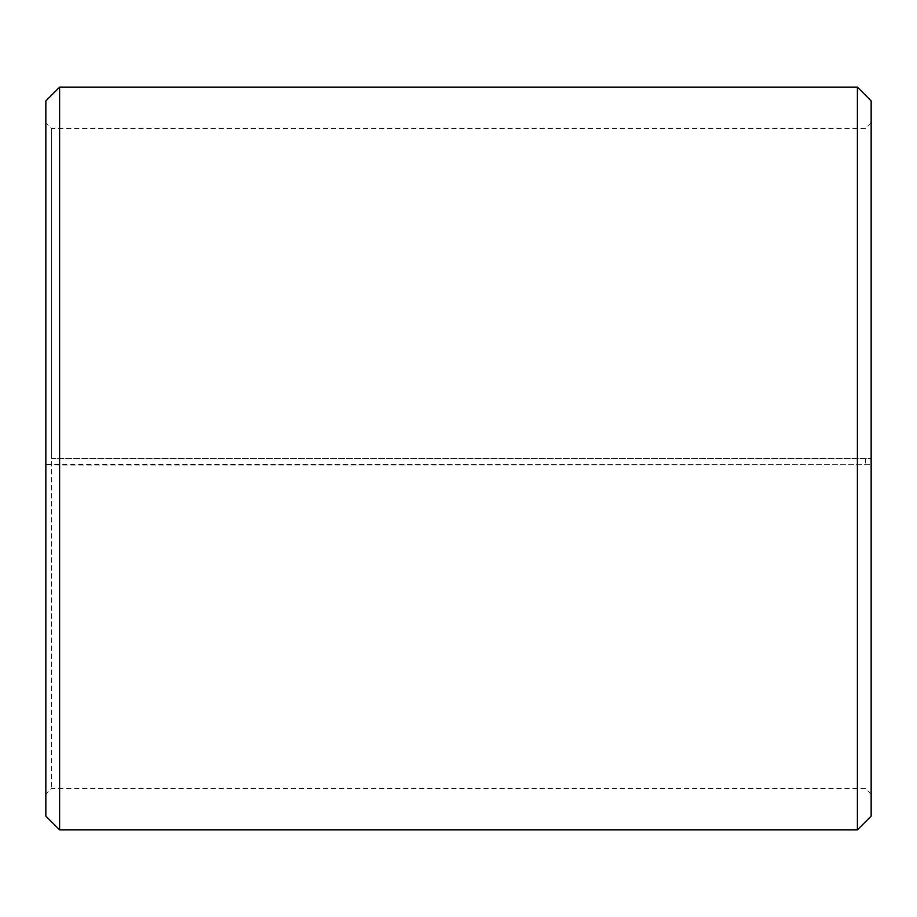 <?xml version="1.0" encoding="UTF-8"?>
<svg xmlns="http://www.w3.org/2000/svg" width="917" height="917" viewBox="0 0 917 917"><rect width="100%" height="100%" fill="white"/><g stroke="black" fill="none" stroke-linecap="round" stroke-linejoin="round"><path stroke-width="0.69" stroke-dasharray="4.58 3.44" d="M51.352 458.5L871.15 458.5L51.352 458.5L51.352 128.38L51.352 788.62L51.352 464.266L45.85 464.357L59.605 464.976L871.15 464.747L51.352 464.266M865.648 458.5L865.648 464.266M871.15 100.87L871.15 464.357M857.395 458.5L857.395 87.115M59.605 458.5L59.605 87.115M871.15 794.122L865.648 788.62L51.352 788.62L45.85 794.122L45.85 100.87M45.85 794.122L45.85 464.357M45.85 816.13L45.85 464.747M59.605 829.885L59.605 464.976M857.395 829.885L857.395 464.976M871.15 816.13L871.15 464.747M871.15 122.878L865.648 128.38L51.352 128.38L45.85 122.878"/><path stroke-width="1.38" d="M871.15 100.87L871.15 816.13L857.395 829.885L857.395 87.115L871.15 100.87M59.605 829.885L45.85 816.13L45.85 100.87L59.605 87.115L59.605 829.885L857.395 829.885M59.605 87.115L857.395 87.115"/></g></svg>

